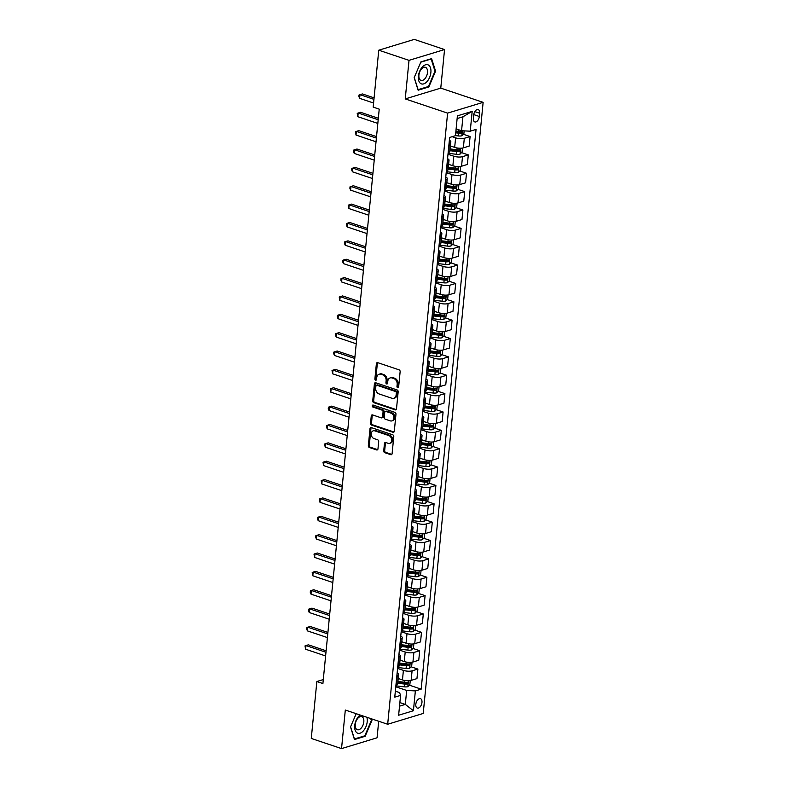 <?xml version="1.0" encoding="UTF-8"?>
<svg xmlns="http://www.w3.org/2000/svg" width="788" height="788" viewBox="0 0 788 788"><rect width="100%" height="100%" fill="white"/><g stroke="black" fill="none" stroke-linecap="round" stroke-linejoin="round"><path stroke-width="1.18" d="M397.704 387.726A1.064 0.818 -106.9 0 0 398.639 386.997L400.137 371.67A1.527 1.162 -106.9 0 0 399.092 369.838L377.708 362.657A1.527 1.162 -106.9 0 0 376.378 363.701L374.881 379.018A1.064 0.818 -106.9 0 0 376.536 379.58L376.733 377.6A4.876 3.713 -106.9 0 1 379.117 374.211A4.876 3.713 -106.9 0 1 380.988 374.261L382.771 374.852A4.876 3.713 -106.9 0 1 386.12 380.742L385.923 382.732A1.064 0.818 -106.9 0 0 387.588 383.283L387.785 381.303A4.876 3.713 -106.9 0 1 390.168 377.915A4.876 3.713 -106.9 0 1 392.04 377.964L393.823 378.565A4.876 3.713 -106.9 0 1 397.172 384.455L396.975 386.435A1.064 0.818 -106.9 0 0 397.704 387.726M421.964 702.443A4.964 2.827 108.6 0 0 420.477 698.67A4.964 2.827 108.6 0 0 415.818 704.305A4.964 2.827 108.6 0 0 417.315 708.077A4.964 2.827 108.6 0 0 421.964 702.443M383.726 450.834A1.527 1.162 -106.9 0 0 384.771 452.676L390.769 454.696A1.527 1.162 -106.9 0 0 392.099 453.652L393.773 436.631A1.527 1.162 -106.9 0 0 392.729 434.799L371.335 427.618A1.527 1.162 -106.9 0 0 370.005 428.662L368.341 445.673A1.527 1.162 -106.9 0 0 369.385 447.515L376.634 449.948A1.527 1.162 -106.9 0 0 377.964 448.904L378.683 441.625A1.527 1.162 -106.9 0 0 377.629 439.783L374.034 438.581A4.078 3.103 -106.9 0 1 371.246 434.631A4.078 3.103 -106.9 0 1 373.236 430.819A4.078 3.103 -106.9 0 1 374.793 430.859L388.878 435.587A4.078 3.103 -106.9 0 1 391.666 439.527A4.078 3.103 -106.9 0 1 389.676 443.339A4.078 3.103 -106.9 0 1 388.12 443.299L385.775 442.511A1.527 1.162 -106.9 0 0 384.445 443.555L383.726 450.834L384.692 450.549A1.527 1.162 -106.9 0 0 385.736 452.391L391.734 454.4A1.527 1.162 -106.9 0 0 391.794 454.42M345.311 710.037L341.539 748.6L311.27 738.445L316.855 681.521L322.903 683.551L379.225 109.148L373.177 107.119L378.762 50.196L409.021 60.351L405.239 98.914L447.604 113.127L387.676 724.261L345.311 710.037M395.172 409.849A1.527 1.162 -106.9 0 0 396.502 408.805L398.167 391.794A1.527 1.162 -106.9 0 0 397.122 389.952L375.738 382.771A1.527 1.162 -106.9 0 0 374.408 383.815L372.734 400.826A1.527 1.162 -106.9 0 0 373.788 402.668L395.172 409.849L396.128 409.553A1.527 1.162 -106.9 0 0 396.197 409.573M395.97 414.212L394.305 431.223A1.527 1.162 -106.9 0 1 392.976 432.267L371.591 425.096A1.527 1.162 -106.9 0 1 370.537 423.255L371.256 415.975A1.527 1.162 -106.9 0 1 372.586 414.931L381.254 417.837A1.527 1.162 -106.9 0 0 382.584 416.793L383.057 411.966A1.527 1.162 -106.9 0 0 382.013 410.124L372.98 407.091A1.064 0.818 -106.9 0 1 373.177 405.071L394.926 412.37A1.527 1.162 -106.9 0 1 395.97 414.212M473.686 115.038L473.371 118.269A4.807 2.738 108.6 0 0 474.819 121.933A4.807 2.738 108.6 0 0 479.331 116.466L479.646 113.236A4.807 2.738 108.6 0 0 478.198 109.581A4.807 2.738 108.6 0 0 473.686 115.038M447.604 113.127L483.133 102.342L423.215 713.465L387.676 724.261M472.189 111.364L470.239 131.192L461.561 130.739L462.93 116.782L472.189 111.364L457.395 115.856L455.454 135.694L449.643 137.457L394.758 697.163L400.57 695.4L399.575 692.603L395.349 691.184M409.327 685.166L421.176 689.145L476.05 129.429L470.239 131.192M421.176 689.145L415.365 690.909L413.414 710.737L398.63 715.228L400.57 695.4M405.239 98.914L440.768 88.118L444.55 49.555L409.021 60.351M444.55 49.555L414.291 39.4L378.762 50.196M341.539 748.6L377.068 737.804L378.693 721.237M440.768 88.118L483.133 102.342M323.297 679.561L316.855 681.521M462.93 116.782L457.139 118.545M461.561 130.739L456.114 128.907M399.871 702.581L405.308 704.403L406.677 690.446L395.783 686.791M411.129 666.806L417.886 669.071L416.951 678.616L411.149 680.389A6.205 1.911 -174.4 0 1 402.461 679.926L398.216 678.498M417.886 669.071L412.085 670.834A6.205 1.911 -174.4 0 1 403.397 670.381L397.585 668.421M412.932 648.435L419.689 650.711L418.753 660.255L412.942 662.019A6.205 1.911 -174.4 0 1 404.264 661.565L400.018 660.137M419.689 650.711L413.877 652.474A6.205 1.911 -174.4 0 1 405.199 652.011L399.378 650.061M414.734 630.075L421.491 632.34L420.556 641.895L414.744 643.658A6.205 1.911 -174.4 0 1 406.066 643.205L401.821 641.777M421.491 632.34L415.68 634.113A6.205 1.911 -174.4 0 1 407.002 633.65L401.181 631.7M416.527 611.715L423.294 613.98L422.358 623.535L416.547 625.298A6.205 1.911 -174.4 0 1 407.859 624.835L403.614 623.416M423.294 613.98L417.482 615.743A6.205 1.911 -174.4 0 1 408.795 615.29L402.983 613.34M418.329 593.354L425.096 595.62L424.161 605.164L418.349 606.937A6.205 1.911 -174.4 0 1 409.661 606.474L405.416 605.046M425.096 595.62L419.285 597.383A6.205 1.911 -174.4 0 1 410.597 596.93L404.786 594.97M420.132 574.984L426.889 577.259L425.953 586.804L420.142 588.567A6.205 1.911 -174.4 0 1 411.464 588.114L407.219 586.686M426.889 577.259L421.087 579.022A6.205 1.911 -174.4 0 1 412.4 578.559L406.578 576.609M421.935 556.624L428.692 558.889L427.756 568.443L421.944 570.207A6.205 1.911 -174.4 0 1 413.267 569.744L409.021 568.325M428.692 558.889L422.88 560.662A6.205 1.911 -174.4 0 1 414.202 560.199L408.381 558.249M423.737 538.263L430.494 540.529L429.559 550.083L423.747 551.846A6.205 1.911 -174.4 0 1 415.069 551.383L410.814 549.955M430.494 540.529L424.683 542.292A6.205 1.911 -174.4 0 1 416.005 541.839L410.184 539.888M425.53 519.893L432.297 522.168L431.361 531.713L425.55 533.476A6.205 1.911 -174.4 0 1 416.862 533.023L412.616 531.595M432.297 522.168L426.485 523.931A6.205 1.911 -174.4 0 1 417.798 523.468L411.986 521.518M427.332 501.532L434.099 503.808L433.164 513.352L427.352 515.116A6.205 1.911 -174.4 0 1 418.664 514.663L414.419 513.234M434.099 503.808L428.288 505.571A6.205 1.911 -174.4 0 1 419.6 505.108L413.789 503.158M429.135 483.172L435.892 485.438L434.956 494.992L429.145 496.755A6.205 1.911 -174.4 0 1 420.467 496.292L416.222 494.874M435.892 485.438L430.09 487.201A6.205 1.911 -174.4 0 1 421.403 486.748L415.581 484.797M430.938 464.812L437.695 467.077L436.759 476.622L430.947 478.395A6.205 1.911 -174.4 0 1 422.269 477.932L418.024 476.504M437.695 467.077L431.883 468.84A6.205 1.911 -174.4 0 1 423.205 468.387L417.384 466.427M432.74 446.441L439.497 448.717L438.561 458.261L432.75 460.025A6.205 1.911 -174.4 0 1 424.062 459.571L419.817 458.143M439.497 448.717L433.686 450.48A6.205 1.911 -174.4 0 1 425.008 450.017L419.186 448.067M434.533 428.081L441.3 430.346L440.364 439.901L434.552 441.664A6.205 1.911 -174.4 0 1 425.865 441.201L421.619 439.783M441.3 430.346L435.488 432.119A6.205 1.911 -174.4 0 1 426.8 431.657L420.989 429.706M436.335 409.721L443.102 411.986L442.166 421.541L436.355 423.304A6.205 1.911 -174.4 0 1 427.667 422.841L423.422 421.422M443.102 411.986L437.291 413.749A6.205 1.911 -174.4 0 1 428.603 413.296L422.792 411.346M438.138 391.35L444.895 393.626L443.959 403.17L438.148 404.934A6.205 1.911 -174.4 0 1 429.47 404.48L425.224 403.052M444.895 393.626L439.083 395.389A6.205 1.911 -174.4 0 1 430.406 394.926L424.584 392.976M439.94 372.99L446.697 375.265L445.762 384.81L439.95 386.573A6.205 1.911 -174.4 0 1 431.272 386.12L427.027 384.692M446.697 375.265L440.886 377.028A6.205 1.911 -174.4 0 1 432.208 376.565L426.387 374.615M441.743 354.63L448.5 356.895L447.564 366.45L441.753 368.213A6.205 1.911 -174.4 0 1 433.065 367.75L428.82 366.331M448.5 356.895L442.689 358.658A6.205 1.911 -174.4 0 1 434.011 358.205L428.189 356.255M443.536 336.269L450.303 338.535L449.367 348.079L443.555 349.852A6.205 1.911 -174.4 0 1 434.868 349.389L430.622 347.961M450.303 338.535L444.491 340.298A6.205 1.911 -174.4 0 1 435.803 339.845L429.992 337.885M445.338 317.899L452.105 320.174L451.16 329.719L445.358 331.482A6.205 1.911 -174.4 0 1 436.67 331.029L432.425 329.601M452.105 320.174L446.294 321.937A6.205 1.911 -174.4 0 1 437.606 321.474L431.794 319.524M447.141 299.538L453.898 301.804L452.962 311.358L447.151 313.122A6.205 1.911 -174.4 0 1 438.473 312.669L434.227 311.24M453.898 301.804L448.086 303.577A6.205 1.911 -174.4 0 1 439.409 303.114L433.587 301.164M448.943 281.178L455.7 283.444L454.765 292.998L448.953 294.761A6.205 1.911 -174.4 0 1 440.275 294.298L436.03 292.88M455.7 283.444L449.889 285.207A6.205 1.911 -174.4 0 1 441.211 284.754L435.39 282.803M450.736 262.808L457.503 265.083L456.567 274.628L450.756 276.391A6.205 1.911 -174.4 0 1 442.068 275.938L437.823 274.51M457.503 265.083L451.691 266.846A6.205 1.911 -174.4 0 1 443.004 266.393L437.192 264.433M452.539 244.447L459.305 246.723L458.37 256.267L452.558 258.031A6.205 1.911 -174.4 0 1 443.871 257.577L439.625 256.149M459.305 246.723L453.494 248.486A6.205 1.911 -174.4 0 1 444.806 248.023L438.995 246.073M454.341 226.087L461.108 228.353L460.162 237.907L454.361 239.67A6.205 1.911 -174.4 0 1 445.673 239.207L441.428 237.789M461.108 228.353L455.297 230.116A6.205 1.911 -174.4 0 1 446.609 229.663L440.797 227.712M456.144 207.727L462.901 209.992L461.965 219.537L456.154 221.31A6.205 1.911 -174.4 0 1 447.476 220.847L443.23 219.419M462.901 209.992L457.089 211.755A6.205 1.911 -174.4 0 1 448.411 211.302L442.59 209.342M457.946 189.356L464.703 191.632L463.768 201.176L457.956 202.94A6.205 1.911 -174.4 0 1 449.278 202.486L445.033 201.058M464.703 191.632L458.892 193.395A6.205 1.911 -174.4 0 1 450.214 192.932L444.393 190.982M459.739 170.996L466.506 173.262L465.57 182.816L459.759 184.579A6.205 1.911 -174.4 0 1 451.071 184.126L446.826 182.698M466.506 173.262L460.694 175.034A6.205 1.911 -174.4 0 1 452.007 174.572L446.195 172.621M461.541 152.636L468.308 154.901L467.373 164.456L461.561 166.219A6.205 1.911 -174.4 0 1 452.873 165.756L448.628 164.337M468.308 154.901L462.497 156.664A6.205 1.911 -174.4 0 1 453.809 156.211L447.998 154.261M463.344 134.275L470.101 136.541L469.165 146.085L463.364 147.858A6.205 1.911 -174.4 0 1 454.676 147.395L450.431 145.967M470.101 136.541L464.299 138.304A6.205 1.911 -174.4 0 1 455.612 137.851L452.164 136.688M399.516 706.166L405.308 704.403L413.414 710.737M455.838 131.754L457.897 132.443M450.815 149.031L456.094 150.803M449.012 167.391L454.292 169.164M447.21 185.761L452.489 187.534M445.417 204.122L450.687 205.895M443.614 222.482L448.894 224.255M441.812 240.852L447.091 242.615M440.009 259.213L445.289 260.986M438.207 277.573L443.486 279.346M436.414 295.933L441.684 297.706M434.612 314.304L439.891 316.077M432.809 332.664L438.089 334.437M431.006 351.024L436.286 352.797M429.204 369.395L434.483 371.158M427.411 387.755L432.681 389.528M425.609 406.115L430.888 407.889M423.806 424.476L429.086 426.249M422.004 442.846L427.283 444.619M420.201 461.207L425.481 462.98M418.408 479.567L423.678 481.34M416.606 497.937L421.885 499.7M414.803 516.298L420.083 518.071M413.001 534.658L418.28 536.431M411.198 553.018L416.478 554.791M409.405 571.389L414.675 573.152M407.603 589.749L412.882 591.522M405.8 608.109L411.08 609.882M403.998 626.47L409.277 628.243M402.195 644.84L407.475 646.613M400.402 663.2L405.682 664.974M398.6 681.561L403.88 683.334M449.357 140.333A6.205 1.911 -174.4 0 1 450.844 141.781A6.205 1.911 -174.4 0 1 449.505 142.795L449.111 142.914M450.844 141.781L449.909 151.326A6.205 1.911 -174.4 0 1 448.569 152.35L448.175 152.468M447.564 158.703A6.205 1.911 -174.4 0 1 449.042 160.141A6.205 1.911 -174.4 0 1 447.702 161.156L447.308 161.284M449.042 160.141L448.106 169.686A6.205 1.911 -174.4 0 1 446.766 170.71L446.372 170.829M445.762 177.064A6.205 1.911 -174.4 0 1 447.239 178.502A6.205 1.911 -174.4 0 1 445.9 179.526L445.506 179.644M447.239 178.502L446.304 188.056A6.205 1.911 -174.4 0 1 444.964 189.071L444.57 189.189M443.959 195.424A6.205 1.911 -174.4 0 1 445.437 196.862A6.205 1.911 -174.4 0 1 444.107 197.887L443.703 198.005M445.437 196.862L444.501 206.417A6.205 1.911 -174.4 0 1 443.171 207.431L442.767 207.559M442.157 213.794A6.205 1.911 -174.4 0 1 443.644 215.232A6.205 1.911 -174.4 0 1 442.304 216.247L441.901 216.375M443.644 215.232L442.698 224.777A6.205 1.911 -174.4 0 1 441.369 225.801L440.965 225.92M440.354 232.155A6.205 1.911 -174.4 0 1 441.841 233.593A6.205 1.911 -174.4 0 1 440.502 234.617L440.108 234.735M441.841 233.593L440.906 243.137A6.205 1.911 -174.4 0 1 439.566 244.162L439.172 244.28M438.561 250.515A6.205 1.911 -174.4 0 1 440.039 251.953A6.205 1.911 -174.4 0 1 438.699 252.978L438.305 253.096M440.039 251.953L439.103 261.508A6.205 1.911 -174.4 0 1 437.764 262.522L437.37 262.65M436.759 268.875A6.205 1.911 -174.4 0 1 438.236 270.323A6.205 1.911 -174.4 0 1 436.897 271.338L436.503 271.456M438.236 270.323L437.301 279.868A6.205 1.911 -174.4 0 1 435.961 280.892L435.567 281.011M434.956 287.246A6.205 1.911 -174.4 0 1 436.434 288.684A6.205 1.911 -174.4 0 1 435.104 289.698L434.7 289.826M436.434 288.684L435.498 298.228A6.205 1.911 -174.4 0 1 434.168 299.253L433.764 299.371M433.154 305.606A6.205 1.911 -174.4 0 1 434.641 307.044A6.205 1.911 -174.4 0 1 433.301 308.069L432.898 308.187M434.641 307.044L433.695 316.599A6.205 1.911 -174.4 0 1 432.366 317.613L431.962 317.731M431.351 323.966A6.205 1.911 -174.4 0 1 432.839 325.405A6.205 1.911 -174.4 0 1 431.499 326.429L431.105 326.547M432.839 325.405L431.903 334.959A6.205 1.911 -174.4 0 1 430.563 335.974L430.169 336.102M429.559 342.337A6.205 1.911 -174.4 0 1 431.036 343.775A6.205 1.911 -174.4 0 1 429.696 344.789L429.302 344.908M431.036 343.775L430.1 353.32A6.205 1.911 -174.4 0 1 428.761 354.344L428.367 354.462M427.756 360.697A6.205 1.911 -174.4 0 1 429.233 362.135A6.205 1.911 -174.4 0 1 427.904 363.15L427.5 363.278M429.233 362.135L428.298 371.68A6.205 1.911 -174.4 0 1 426.958 372.704L426.564 372.822M425.953 379.058A6.205 1.911 -174.4 0 1 427.431 380.496A6.205 1.911 -174.4 0 1 426.101 381.52L425.697 381.638M427.431 380.496L426.495 390.05A6.205 1.911 -174.4 0 1 425.165 391.065L424.762 391.183M424.151 397.418A6.205 1.911 -174.4 0 1 425.638 398.866A6.205 1.911 -174.4 0 1 424.299 399.88L423.905 399.999M425.638 398.866L424.702 408.411A6.205 1.911 -174.4 0 1 423.363 409.425L422.959 409.553M422.348 415.788A6.205 1.911 -174.4 0 1 423.836 417.226A6.205 1.911 -174.4 0 1 422.496 418.241L422.102 418.369M423.836 417.226L422.9 426.771A6.205 1.911 -174.4 0 1 421.56 427.795L421.166 427.914M420.556 434.149A6.205 1.911 -174.4 0 1 422.033 435.587A6.205 1.911 -174.4 0 1 420.694 436.611L420.299 436.729M422.033 435.587L421.097 445.141A6.205 1.911 -174.4 0 1 419.758 446.156L419.364 446.274M418.753 452.509A6.205 1.911 -174.4 0 1 420.231 453.947A6.205 1.911 -174.4 0 1 418.901 454.971L418.497 455.09M420.231 453.947L419.295 463.502A6.205 1.911 -174.4 0 1 417.955 464.516L417.561 464.644M416.951 470.869A6.205 1.911 -174.4 0 1 418.428 472.317A6.205 1.911 -174.4 0 1 417.098 473.332L416.694 473.45M418.428 472.317L417.492 481.862A6.205 1.911 -174.4 0 1 416.163 482.886L415.759 483.005M415.148 489.24A6.205 1.911 -174.4 0 1 416.635 490.678A6.205 1.911 -174.4 0 1 415.296 491.692L414.902 491.82M416.635 490.678L415.7 500.222A6.205 1.911 -174.4 0 1 414.36 501.247L413.956 501.365M413.345 507.6A6.205 1.911 -174.4 0 1 414.833 509.038A6.205 1.911 -174.4 0 1 413.493 510.063L413.099 510.181M414.833 509.038L413.897 518.593A6.205 1.911 -174.4 0 1 412.557 519.607L412.163 519.725M411.553 525.96A6.205 1.911 -174.4 0 1 413.03 527.408A6.205 1.911 -174.4 0 1 411.691 528.423L411.297 528.541M413.03 527.408L412.094 536.953A6.205 1.911 -174.4 0 1 410.755 537.968L410.361 538.096M409.75 544.331A6.205 1.911 -174.4 0 1 411.228 545.769A6.205 1.911 -174.4 0 1 409.898 546.783L409.494 546.911M411.228 545.769L410.292 555.313A6.205 1.911 -174.4 0 1 408.962 556.338L408.558 556.456M407.948 562.691A6.205 1.911 -174.4 0 1 409.425 564.129A6.205 1.911 -174.4 0 1 408.095 565.154L407.691 565.272M409.425 564.129L408.489 573.684A6.205 1.911 -174.4 0 1 407.16 574.698L406.756 574.816M406.145 581.051A6.205 1.911 -174.4 0 1 407.632 582.49A6.205 1.911 -174.4 0 1 406.293 583.514L405.899 583.632M407.632 582.49L406.697 592.044A6.205 1.911 -174.4 0 1 405.357 593.059L404.963 593.187M404.342 599.412A6.205 1.911 -174.4 0 1 405.83 600.86A6.205 1.911 -174.4 0 1 404.49 601.874L404.096 601.993M405.83 600.86L404.894 610.404A6.205 1.911 -174.4 0 1 403.554 611.429L403.161 611.547M402.55 617.782A6.205 1.911 -174.4 0 1 404.027 619.22A6.205 1.911 -174.4 0 1 402.688 620.235L402.294 620.363M404.027 619.22L403.092 628.765A6.205 1.911 -174.4 0 1 401.752 629.789L401.358 629.908M400.747 636.143A6.205 1.911 -174.4 0 1 402.225 637.581A6.205 1.911 -174.4 0 1 400.895 638.605L400.491 638.723M402.225 637.581L401.289 647.135A6.205 1.911 -174.4 0 1 399.959 648.15L399.555 648.268M398.945 654.503A6.205 1.911 -174.4 0 1 400.422 655.941A6.205 1.911 -174.4 0 1 399.092 656.965L398.689 657.084M400.422 655.941L399.486 665.496A6.205 1.911 -174.4 0 1 398.157 666.51L397.753 666.638M397.142 672.873A6.205 1.911 -174.4 0 1 398.63 674.311A6.205 1.911 -174.4 0 1 397.29 675.326L396.896 675.454M398.63 674.311L397.694 683.856A6.205 1.911 -174.4 0 1 396.354 684.88L395.96 684.999M406.677 690.446L415.365 690.909M414.173 77.667L418.132 90.216L428.839 86.966L435.577 71.166L431.617 58.617L420.92 61.868L414.173 77.667M370.724 718.567L371.335 720.508L364.805 735.815L354.433 738.967L350.601 726.802L356.196 713.692L350.512 726.989L354.472 739.538L365.169 736.288L371.916 720.488L371.375 718.784M434.927 70.95L435.577 71.166M427.923 86.66L428.839 86.966M364.263 735.982L365.169 736.288M371.266 720.271L371.916 720.488M398.531 387.371A1.064 0.818 -106.9 0 1 397.94 386.15L398.127 384.16A4.876 3.713 -106.9 0 0 394.778 378.27L393.823 378.565M390.168 377.915L391.134 377.629A4.876 3.713 -106.9 0 1 392.995 377.679L394.778 378.27M379.117 374.211L380.082 373.916A4.876 3.713 -106.9 0 1 381.953 373.965L383.736 374.566A4.876 3.713 -106.9 0 1 387.085 380.456L386.888 382.436A1.064 0.818 -106.9 0 0 387.479 383.667M377.649 362.638A1.527 1.162 -106.9 0 0 377.344 363.406L375.837 378.733A1.064 0.818 -106.9 0 0 376.437 379.954M375.679 382.751A1.527 1.162 -106.9 0 0 375.364 383.52L373.699 400.54A1.527 1.162 -106.9 0 0 374.743 402.382L396.128 409.553M396.354 392.818A1.064 0.818 -106.9 0 0 395.615 391.528L376.841 385.233A1.064 0.818 -106.9 0 0 375.915 385.962L375.709 388.051A4.876 3.713 -106.9 0 0 379.058 393.941L391.892 398.245A4.876 3.713 -106.9 0 0 393.764 398.295A4.876 3.713 -106.9 0 0 396.147 394.906L396.354 392.818L397.31 392.522A1.064 0.818 -106.9 0 0 396.581 391.242L395.615 391.528M376.437 385.214L377.393 384.928A1.064 0.818 -106.9 0 1 377.807 384.938L396.581 391.242M393.764 398.295L394.719 398.009A4.876 3.713 -106.9 0 0 397.103 394.621L396.147 394.906M397.31 392.522L397.103 394.621M372.527 414.912A1.527 1.162 -106.9 0 0 372.212 415.68L371.503 422.959A1.527 1.162 -106.9 0 0 372.547 424.801L393.931 431.982A1.527 1.162 -106.9 0 0 393.99 432.001M381.845 417.857L382.801 417.561A1.527 1.162 -106.9 0 0 383.549 416.507L384.022 411.671A1.527 1.162 -106.9 0 0 382.978 409.829L373.945 406.805L372.98 407.091M373.325 405.121A1.064 0.818 -106.9 0 0 373.945 406.805M390.257 420.861A4.078 3.103 -106.9 0 0 391.823 420.9A4.078 3.103 -106.9 0 0 393.813 417.088A4.078 3.103 -106.9 0 0 391.015 413.148L386.051 411.484A1.527 1.162 -106.9 0 0 384.721 412.528L384.249 417.354A1.527 1.162 -106.9 0 0 385.293 419.196L390.257 420.861M391.823 420.9L392.779 420.605A4.078 3.103 -106.9 0 0 394.768 416.793A4.078 3.103 -106.9 0 0 391.971 412.853L391.015 413.148M385.47 411.464L386.425 411.169A1.527 1.162 -106.9 0 1 387.016 411.188L391.971 412.853M385.706 442.492A1.527 1.162 -106.9 0 0 385.401 443.27L384.692 450.549M389.676 443.339L390.641 443.053A4.078 3.103 -106.9 0 0 392.631 439.241A4.078 3.103 -106.9 0 0 389.833 435.291L388.878 435.587M373.236 430.819L374.192 430.524A4.078 3.103 -106.9 0 1 375.758 430.573L389.833 435.291M371.276 427.598A1.527 1.162 -106.9 0 0 370.971 428.367L369.306 445.387A1.527 1.162 -106.9 0 0 370.35 447.22L377.6 449.652A1.527 1.162 -106.9 0 0 377.659 449.672M464.162 130.877L463.876 133.743L461.817 135.792A4.117 1.271 -174.4 0 1 458.281 135.94L455.464 135.605M374.083 97.86L362.381 93.939L359.988 94.668L359.624 98.342L373.581 103.021M455.73 132.817L458.557 133.142A4.117 1.271 5.6 0 0 461.216 133.172L461.394 131.409A4.117 1.271 -174.4 0 1 458.734 131.379L455.907 131.054M460.438 131.468L459.473 132.581A2.098 0.65 -174.4 0 1 458.744 132.542L455.799 132.197M373.936 99.347L359.988 94.668L359.023 95.023L358.875 96.491L359.624 98.342M451.317 146.273L450.411 146.164M462.477 148.055L462.073 152.104L460.015 154.153A4.117 1.271 -174.4 0 1 456.488 154.3L448.963 153.424A11.869 3.664 -174.4 0 1 448.086 153.305M378.339 118.259L360.589 112.3L358.185 113.029L357.821 116.703L377.826 123.42M449.968 150.715L456.754 151.513A4.117 1.271 5.6 0 0 459.414 151.532L459.591 149.769A4.117 1.271 -174.4 0 1 456.932 149.75L450.135 148.952M458.646 149.828L457.67 150.951A2.098 0.65 -174.4 0 1 456.941 150.902L450.027 150.094M378.191 119.746L358.185 113.029L357.22 113.383L357.821 116.703M449.515 164.633L448.608 164.525M460.675 166.416L460.281 170.464L458.212 172.523A4.117 1.271 -174.4 0 1 454.686 172.661L447.16 171.784A11.869 3.664 -174.4 0 1 446.284 171.676M376.536 136.619L358.786 130.66L356.383 131.389L356.018 135.063L376.024 141.781M448.165 169.075L454.962 169.873A4.117 1.271 5.6 0 0 457.621 169.893L457.789 168.13A4.117 1.271 -174.4 0 1 455.129 168.11L448.333 167.312M456.843 168.199L455.878 169.312A2.098 0.65 -174.4 0 1 455.139 169.262L448.224 168.455M376.388 138.107L356.383 131.389L355.418 131.744L356.018 135.063M447.712 182.993L446.806 182.885M458.872 184.786L458.478 188.825L456.41 190.883A4.117 1.271 -174.4 0 1 452.883 191.031L445.368 190.144A11.869 3.664 -174.4 0 1 444.491 190.036M374.733 154.98L356.984 149.031L354.58 149.759L354.226 153.424L374.231 160.141M446.363 187.446L453.159 188.233A4.117 1.271 5.6 0 0 455.819 188.263L455.986 186.5A4.117 1.271 -174.4 0 1 453.327 186.47L446.54 185.682M455.04 186.559L454.075 187.672A2.098 0.65 -174.4 0 1 453.336 187.633L446.422 186.825M374.586 156.467L354.58 149.759L353.625 150.114L353.477 151.582L354.226 153.424M445.919 201.354L445.013 201.255M457.07 203.146L456.676 207.195L454.607 209.244A4.117 1.271 -174.4 0 1 451.081 209.391L443.565 208.515A11.869 3.664 -174.4 0 1 442.689 208.396M372.931 173.35L355.181 167.391L352.778 168.12L352.423 171.794L372.429 178.502M444.56 205.806L451.357 206.604A4.117 1.271 5.6 0 0 454.016 206.623L454.184 204.86A4.117 1.271 -174.4 0 1 451.534 204.841L444.737 204.043M453.238 204.919L452.273 206.042A2.098 0.65 -174.4 0 1 451.534 205.993L444.629 205.185M372.783 174.838L352.778 168.12L351.822 168.474L351.675 169.942L352.423 171.794M426.948 81.657A10.086 5.733 108.6 0 0 430.514 67.916A10.086 5.733 108.6 0 0 422.329 67.019A10.086 5.733 108.6 0 0 418.763 80.75A10.086 5.733 108.6 0 0 426.948 81.657M424.781 78.869A6.905 3.93 108.6 0 0 427.51 72.102A6.905 3.93 108.6 0 0 425.402 67.305A6.905 3.93 108.6 0 0 421.619 68.842A6.905 3.93 108.6 0 0 418.891 75.609A6.905 3.93 108.6 0 0 421.009 80.406A6.905 3.93 108.6 0 0 424.781 78.869M414.261 77.49L420.802 62.173L431.164 59.021L435.006 71.186L428.475 86.493L418.103 89.645L414.261 77.49M360.136 715.011A10.086 5.733 108.6 0 0 354.728 725.551A10.086 5.733 108.6 0 0 360.027 733.204A10.086 5.733 108.6 0 0 367.208 721.759A10.086 5.733 108.6 0 0 366.853 717.267M355.26 724.477A6.905 3.93 108.6 0 0 357.338 729.727A6.905 3.93 108.6 0 0 363.81 721.877A6.905 3.93 108.6 0 0 361.731 716.627A6.905 3.93 108.6 0 0 355.26 724.477M444.117 219.724L443.211 219.616M455.277 221.507L454.873 225.555L452.814 227.604A4.117 1.271 -174.4 0 1 449.278 227.752L441.763 226.875A11.869 3.664 -174.4 0 1 440.886 226.767M371.128 191.711L353.379 185.751L350.985 186.48L350.621 190.154L370.626 196.872M442.767 224.166L449.554 224.964A4.117 1.271 5.6 0 0 452.214 224.984L452.391 223.221A4.117 1.271 -174.4 0 1 449.731 223.201L442.935 222.403M451.435 223.29L450.47 224.403A2.098 0.65 -174.4 0 1 449.741 224.353L442.826 223.546M370.99 193.198L350.985 186.48L350.02 186.835L349.872 188.302L350.621 190.154M442.314 238.084L441.408 237.976M453.474 239.877L453.08 243.916L451.012 245.974A4.117 1.271 -174.4 0 1 447.486 246.112L439.96 245.235A11.869 3.664 -174.4 0 1 439.083 245.127M369.336 210.071L351.586 204.112L349.183 204.841L348.818 208.515L368.823 215.232M440.965 242.537L447.751 243.325A4.117 1.271 5.6 0 0 450.411 243.344L450.588 241.581A4.117 1.271 -174.4 0 1 447.929 241.561L441.132 240.773M449.643 241.65L448.677 242.763A2.098 0.65 -174.4 0 1 447.939 242.714L441.024 241.916M369.188 211.558L349.183 204.841L348.217 205.195L348.818 208.515M440.512 256.445L439.606 256.336M451.672 258.237L451.278 262.286L449.209 264.335A4.117 1.271 -174.4 0 1 445.683 264.482L438.158 263.606A11.869 3.664 -174.4 0 1 437.281 263.488M367.533 228.431L349.783 222.482L347.38 223.211L347.025 226.885L367.031 233.593M439.162 260.897L445.959 261.685A4.117 1.271 5.6 0 0 448.618 261.714L448.786 259.951A4.117 1.271 -174.4 0 1 446.126 259.922L439.33 259.134M447.84 260.01L446.875 261.124A2.098 0.65 -174.4 0 1 446.136 261.084L439.221 260.276M367.385 229.919L347.38 223.211L346.415 223.565L347.025 226.885M438.709 274.815L437.803 274.707M449.869 276.598L449.475 280.646L447.407 282.695A4.117 1.271 -174.4 0 1 443.88 282.843L436.365 281.966A11.869 3.664 -174.4 0 1 435.488 281.848M365.731 246.802L347.981 240.842L345.577 241.571L345.223 245.245L365.228 251.963M437.36 279.257L444.156 280.055A4.117 1.271 5.6 0 0 446.816 280.075L446.983 278.312A4.117 1.271 -174.4 0 1 444.324 278.292L437.537 277.494M446.038 278.371L445.072 279.494A2.098 0.65 -174.4 0 1 444.334 279.445L437.419 278.637M365.583 248.289L345.577 241.571L344.622 241.926L344.474 243.393L345.223 245.245M436.916 293.175L436.01 293.067M448.067 294.958L447.673 299.007L445.604 301.055A4.117 1.271 -174.4 0 1 442.078 301.203L434.562 300.326A11.869 3.664 -174.4 0 1 433.686 300.218M363.928 265.162L346.178 259.203L343.775 259.932L343.42 263.606L363.426 270.323M435.557 297.618L442.354 298.416A4.117 1.271 5.6 0 0 445.013 298.435L445.19 296.672A4.117 1.271 -174.4 0 1 442.531 296.652L435.734 295.855M444.235 296.741L443.27 297.854A2.098 0.65 -174.4 0 1 442.531 297.805L435.626 296.997M363.78 266.649L343.775 259.932L342.819 260.286L342.672 261.754L343.42 263.606M435.114 311.536L434.208 311.427M446.274 313.329L445.87 317.367L443.811 319.426A4.117 1.271 -174.4 0 1 440.285 319.573L432.76 318.687A11.869 3.664 -174.4 0 1 431.883 318.579M362.125 283.522L344.376 277.573L341.982 278.302L341.618 281.966L361.623 288.684M433.764 315.988L440.551 316.776A4.117 1.271 5.6 0 0 443.211 316.806L443.388 315.042A4.117 1.271 -174.4 0 1 440.728 315.013L433.932 314.225M442.432 315.101L441.467 316.215A2.098 0.65 -174.4 0 1 440.738 316.175L433.824 315.367M361.988 285.01L341.982 278.302L341.017 278.656L340.869 280.124L341.618 281.966M433.311 329.896L432.405 329.798M444.471 331.689L444.077 335.737L442.009 337.786A4.117 1.271 -174.4 0 1 438.483 337.934L430.957 337.057A11.869 3.664 -174.4 0 1 430.081 336.939M360.333 301.893L342.583 295.933L340.18 296.662L339.815 300.336L359.82 307.044M431.962 334.348L438.758 335.136A4.117 1.271 5.6 0 0 441.408 335.166L441.585 333.403A4.117 1.271 -174.4 0 1 438.926 333.383L432.129 332.585M440.64 333.462L439.674 334.575A2.098 0.65 -174.4 0 1 438.936 334.536L432.021 333.728M360.185 303.37L340.18 296.662L339.214 297.017L339.815 300.336M431.509 348.266L430.603 348.158M442.669 350.049L442.275 354.098L440.206 356.146A4.117 1.271 -174.4 0 1 436.68 356.294L429.155 355.418A11.869 3.664 -174.4 0 1 428.278 355.309M358.53 320.253L340.78 314.294L338.377 315.023L338.022 318.697L358.028 325.414M430.159 352.709L436.956 353.507A4.117 1.271 5.6 0 0 439.615 353.526L439.783 351.763A4.117 1.271 -174.4 0 1 437.123 351.744L430.337 350.946M438.837 351.832L437.872 352.945A2.098 0.65 -174.4 0 1 437.133 352.896L430.218 352.088M358.382 321.74L338.377 315.023L337.422 315.377L337.274 316.845L338.022 318.697M429.716 366.627L428.81 366.519M440.866 368.42L440.472 372.458L438.404 374.517A4.117 1.271 -174.4 0 1 434.877 374.655L427.362 373.778A11.869 3.664 -174.4 0 1 426.485 373.67M356.728 338.613L338.978 332.654L336.575 333.383L336.22 337.057L356.225 343.775M428.357 371.079L435.153 371.867A4.117 1.271 5.6 0 0 437.813 371.887L437.98 370.124A4.117 1.271 -174.4 0 1 435.321 370.104L428.534 369.316M437.035 370.193L436.069 371.306A2.098 0.65 -174.4 0 1 435.331 371.256L428.416 370.449M356.58 340.101L336.575 333.383L335.619 333.738L335.471 335.215L336.22 337.057M427.914 384.987L427.007 384.879M439.064 386.78L438.67 390.828L436.601 392.877A4.117 1.271 -174.4 0 1 433.075 393.025L425.559 392.148A11.869 3.664 -174.4 0 1 424.683 392.03M354.925 356.974L337.175 351.024L334.782 351.753L334.417 355.427L354.423 362.135M426.554 389.439L433.351 390.227A4.117 1.271 5.6 0 0 436.01 390.257L436.188 388.494A4.117 1.271 -174.4 0 1 433.528 388.464L426.732 387.676M435.232 388.553L434.267 389.666A2.098 0.65 -174.4 0 1 433.528 389.627L426.623 388.819M354.787 358.461L334.782 351.753L333.816 352.108L333.669 353.576L334.417 355.427M426.111 403.348L425.205 403.249M437.271 405.14L436.867 409.189L434.809 411.238A4.117 1.271 -174.4 0 1 431.282 411.385L423.757 410.509A11.869 3.664 -174.4 0 1 422.88 410.39M353.132 375.344L335.373 369.385L332.979 370.114L332.615 373.788L352.62 380.496M424.762 407.8L431.548 408.598A4.117 1.271 5.6 0 0 434.208 408.617L434.385 406.854A4.117 1.271 -174.4 0 1 431.726 406.835L424.929 406.037M433.43 406.913L432.464 408.036A2.098 0.65 -174.4 0 1 431.735 407.987L424.821 407.179M352.985 376.831L332.979 370.114L332.014 370.468L332.615 373.788M424.308 421.718L423.402 421.61M435.469 423.501L435.075 427.549L433.006 429.598A4.117 1.271 -174.4 0 1 429.48 429.746L421.954 428.869A11.869 3.664 -174.4 0 1 421.078 428.761M351.33 393.704L333.58 387.745L331.177 388.474L330.812 392.148L350.818 398.866M422.959 426.16L429.755 426.958A4.117 1.271 5.6 0 0 432.405 426.978L432.582 425.215A4.117 1.271 -174.4 0 1 429.923 425.195L423.126 424.397M431.637 425.284L430.672 426.397A2.098 0.65 -174.4 0 1 429.933 426.347L423.018 425.54M351.182 395.192L331.177 388.474L330.211 388.829L330.812 392.148M422.506 440.078L421.6 439.97M433.666 441.871L433.272 445.909L431.203 447.968A4.117 1.271 -174.4 0 1 427.677 448.116L420.152 447.229A11.869 3.664 -174.4 0 1 419.275 447.121M349.527 412.065L331.778 406.106L329.374 406.835L329.02 410.509L349.025 417.226M421.156 444.531L427.953 445.319A4.117 1.271 5.6 0 0 430.612 445.338L430.78 443.585A4.117 1.271 -174.4 0 1 428.12 443.555L421.334 442.767M429.834 443.644L428.869 444.757A2.098 0.65 -174.4 0 1 428.13 444.718L421.216 443.91M349.38 413.552L329.374 406.835L328.419 407.199L328.271 408.667L329.02 410.509M420.713 458.439L419.807 458.34M431.863 460.231L431.469 464.28L429.401 466.329A4.117 1.271 -174.4 0 1 425.875 466.476L418.359 465.6A11.869 3.664 -174.4 0 1 417.482 465.481M347.725 430.435L329.975 424.476L327.572 425.205L327.217 428.879L347.222 435.587M419.354 462.891L426.15 463.679A4.117 1.271 5.6 0 0 428.81 463.708L428.977 461.945A4.117 1.271 -174.4 0 1 426.318 461.916L419.531 461.128M428.032 462.004L427.066 463.117A2.098 0.65 -174.4 0 1 426.328 463.078L419.413 462.27M347.577 431.913L327.572 425.205L326.616 425.559L326.468 427.027L327.217 428.879M418.911 476.809L418.004 476.701M430.061 478.592L429.667 482.64L427.598 484.689A4.117 1.271 -174.4 0 1 424.072 484.837L416.556 483.96A11.869 3.664 -174.4 0 1 415.68 483.852M345.922 448.796L328.172 442.836L325.779 443.565L325.414 447.239L345.42 453.957M417.551 481.251L424.348 482.049A4.117 1.271 5.6 0 0 427.007 482.069L427.185 480.306A4.117 1.271 -174.4 0 1 424.525 480.286L417.729 479.488M426.229 480.375L425.264 481.488A2.098 0.65 -174.4 0 1 424.535 481.438L417.62 480.631M345.784 450.283L325.779 443.565L324.814 443.92L324.666 445.387L325.414 447.239M417.108 495.169L416.202 495.061M428.268 496.962L427.864 501.001L425.806 503.059A4.117 1.271 -174.4 0 1 422.279 503.197L414.754 502.32A11.869 3.664 -174.4 0 1 413.877 502.212M344.129 467.156L326.38 461.197L323.976 461.926L323.612 465.6L343.617 472.317M415.759 499.612L422.545 500.41A4.117 1.271 5.6 0 0 425.205 500.429L425.382 498.666A4.117 1.271 -174.4 0 1 422.723 498.646L415.926 497.858M424.436 498.735L423.461 499.848A2.098 0.65 -174.4 0 1 422.732 499.799L415.818 498.991M343.982 468.643L323.976 461.926L323.011 462.28L323.612 465.6M415.306 513.53L414.399 513.421M426.466 515.322L426.072 519.371L424.003 521.42A4.117 1.271 -174.4 0 1 420.477 521.567L412.951 520.691A11.869 3.664 -174.4 0 1 412.075 520.572M342.327 485.516L324.577 479.567L322.174 480.296L321.809 483.96L341.815 490.678M413.956 517.982L420.753 518.77A4.117 1.271 5.6 0 0 423.402 518.8L423.58 517.036A4.117 1.271 -174.4 0 1 420.92 517.007L414.124 516.219M422.634 517.095L421.669 518.209A2.098 0.65 -174.4 0 1 420.93 518.169L414.015 517.361M342.179 487.004L322.174 480.296L321.209 480.65L321.809 483.96M413.503 531.89L412.597 531.792M424.663 533.683L424.269 537.731L422.201 539.78A4.117 1.271 -174.4 0 1 418.674 539.928L411.159 539.051A11.869 3.664 -174.4 0 1 410.272 538.933M340.524 503.887L322.775 497.927L320.371 498.656L320.017 502.33L340.022 509.038M412.154 536.342L418.95 537.14A4.117 1.271 5.6 0 0 421.61 537.16L421.777 535.397A4.117 1.271 -174.4 0 1 419.118 535.377L412.331 534.579M420.831 535.456L419.866 536.579A2.098 0.65 -174.4 0 1 419.127 536.529L412.213 535.722M340.377 505.374L320.371 498.656L319.416 499.011L319.268 500.478L320.017 502.33M411.71 550.26L410.804 550.152M422.861 552.043L422.466 556.092L420.398 558.14A4.117 1.271 -174.4 0 1 416.872 558.288L409.356 557.411A11.869 3.664 -174.4 0 1 408.479 557.303M338.722 522.247L320.972 516.288L318.569 517.017L318.214 520.691L338.219 527.408M410.351 554.703L417.147 555.501A4.117 1.271 5.6 0 0 419.807 555.52L419.974 553.757A4.117 1.271 -174.4 0 1 417.325 553.737L410.528 552.94M419.029 553.826L418.064 554.939A2.098 0.65 -174.4 0 1 417.325 554.89L410.41 554.082M338.574 523.734L318.569 517.017L317.613 517.371L317.466 518.839L318.214 520.691M409.908 568.621L409.002 568.512M421.058 570.413L420.664 574.452L418.605 576.511A4.117 1.271 -174.4 0 1 415.069 576.658L407.554 575.772A11.869 3.664 -174.4 0 1 406.677 575.664M336.919 540.607L319.17 534.648L316.776 535.377L316.412 539.051L336.417 545.769M408.548 573.073L415.345 573.861A4.117 1.271 5.6 0 0 418.004 573.881L418.182 572.118A4.117 1.271 -174.4 0 1 415.522 572.098L408.726 571.31M417.226 572.187L416.261 573.3A2.098 0.65 -174.4 0 1 415.532 573.26L408.617 572.452M336.781 542.095L316.776 535.377L315.811 535.732L315.663 537.209L316.412 539.051M408.105 586.981L407.199 586.883M419.265 588.774L418.861 592.822L416.803 594.871A4.117 1.271 -174.4 0 1 413.276 595.019L405.751 594.142A11.869 3.664 -174.4 0 1 404.874 594.024M335.127 558.978L317.377 553.018L314.973 553.747L314.609 557.421L334.614 564.129M406.756 591.433L413.542 592.221A4.117 1.271 5.6 0 0 416.202 592.251L416.379 590.488A4.117 1.271 -174.4 0 1 413.72 590.458L406.923 589.67M415.434 590.547L414.458 591.66A2.098 0.65 -174.4 0 1 413.73 591.621L406.815 590.813M334.979 560.455L314.973 553.747L314.008 554.102L314.609 557.421M406.303 605.351L405.396 605.243M417.463 607.134L417.069 611.183L415 613.231A4.117 1.271 -174.4 0 1 411.474 613.379L403.949 612.503A11.869 3.664 -174.4 0 1 403.072 612.384M333.324 577.338L315.574 571.379L313.171 572.108L312.806 575.782L332.812 582.499M404.953 609.794L411.75 610.592A4.117 1.271 5.6 0 0 414.399 610.611L414.577 608.848A4.117 1.271 -174.4 0 1 411.917 608.828L405.121 608.031M413.631 608.907L412.666 610.03A2.098 0.65 -174.4 0 1 411.927 609.981L405.012 609.173M333.176 578.825L313.171 572.108L312.206 572.462L312.806 575.782M404.5 623.712L403.594 623.604M415.66 625.495L415.266 629.543L413.198 631.602A4.117 1.271 -174.4 0 1 409.671 631.74L402.156 630.863A11.869 3.664 -174.4 0 1 401.279 630.755M331.521 595.698L313.772 589.739L311.368 590.468L311.014 594.142L331.019 600.86M403.151 628.154L409.947 628.952A4.117 1.271 5.6 0 0 412.607 628.972L412.774 627.209A4.117 1.271 -174.4 0 1 410.115 627.189L403.328 626.391M411.829 627.278L410.863 628.391A2.098 0.65 -174.4 0 1 410.124 628.341L403.21 627.534M331.374 597.186L311.368 590.468L310.413 590.823L310.265 592.29L311.014 594.142M402.707 642.072L401.801 641.964M413.858 643.865L413.464 647.903L411.395 649.962A4.117 1.271 -174.4 0 1 407.869 650.11L400.353 649.223A11.869 3.664 -174.4 0 1 399.477 649.115M329.719 614.059L311.969 608.109L309.566 608.838L309.211 612.503L329.217 619.22M401.348 646.524L408.145 647.312A4.117 1.271 5.6 0 0 410.804 647.342L410.972 645.579A4.117 1.271 -174.4 0 1 408.322 645.549L401.525 644.761M410.026 645.638L409.061 646.751A2.098 0.65 -174.4 0 1 408.322 646.712L401.407 645.904M329.571 615.546L309.566 608.838L308.61 609.193L308.463 610.661L309.211 612.503M400.905 660.433L399.999 660.334M412.065 662.225L411.661 666.274L409.602 668.322A4.117 1.271 -174.4 0 1 406.066 668.47L398.551 667.594A11.869 3.664 -174.4 0 1 397.674 667.475M327.916 632.429L310.167 626.47L307.773 627.199L307.409 630.873L327.414 637.581M399.546 664.885L406.342 665.683A4.117 1.271 5.6 0 0 409.002 665.702L409.179 663.939A4.117 1.271 -174.4 0 1 406.519 663.92L399.723 663.122M408.223 663.998L407.258 665.121A2.098 0.65 -174.4 0 1 406.529 665.072L399.614 664.264M327.778 633.916L307.773 627.199L306.808 627.553L306.66 629.021L307.409 630.873M399.102 678.803L398.196 678.695M410.262 680.586L409.858 684.634L407.8 686.683A4.117 1.271 -174.4 0 1 404.274 686.831L396.748 685.954A11.869 3.664 -174.4 0 1 395.871 685.846M326.124 650.79L308.374 644.83L305.971 645.559L305.606 649.233L325.611 655.951M397.753 683.245L404.539 684.043A4.117 1.271 5.6 0 0 407.199 684.063L407.376 682.3A4.117 1.271 -174.4 0 1 404.717 682.28L397.92 681.482M406.431 682.369L405.456 683.482A2.098 0.65 -174.4 0 1 404.727 683.432L397.812 682.625M325.976 652.277L305.971 645.559L305.005 645.914L305.606 649.233M402.461 679.926L403.397 670.381M404.264 661.565L405.199 652.011M406.066 643.205L407.002 633.65M407.859 624.835L408.795 615.29M409.661 606.474L410.597 596.93M411.464 588.114L412.4 578.559M413.267 569.744L414.202 560.199M415.069 551.383L416.005 541.839M416.862 533.023L417.798 523.468M418.664 514.663L419.6 505.108M420.467 496.292L421.403 486.748M422.269 477.932L423.205 468.387M424.062 459.571L425.008 450.017M425.865 441.201L426.8 431.657M427.667 422.841L428.603 413.296M429.47 404.48L430.406 394.926M431.272 386.12L432.208 376.565M433.065 367.75L434.011 358.205M434.868 349.389L435.803 339.845M436.67 331.029L437.606 321.474M438.473 312.669L439.409 303.114M440.275 294.298L441.211 284.754M442.068 275.938L443.004 266.393M443.871 257.577L444.806 248.023M445.673 239.207L446.609 229.663M447.476 220.847L448.411 211.302M449.278 202.486L450.214 192.932M451.071 184.126L452.007 174.572M452.873 165.756L453.809 156.211M454.676 147.395L455.612 137.851M448.569 152.35L449.505 142.795M463.364 147.858L464.299 138.304M461.561 166.219L462.497 156.664M446.766 170.71L447.702 161.156M459.759 184.579L460.694 175.034M444.964 189.071L445.9 179.526M457.956 202.94L458.892 193.395M443.171 207.431L444.107 197.887M456.154 221.31L457.089 211.755M441.369 225.801L442.304 216.247M454.361 239.67L455.297 230.116M439.566 244.162L440.502 234.617M452.558 258.031L453.494 248.486M437.764 262.522L438.699 252.978M450.756 276.391L451.691 266.846M435.961 280.892L436.897 271.338M448.953 294.761L449.889 285.207M434.168 299.253L435.104 289.698M447.151 313.122L448.086 303.577M432.366 317.613L433.301 308.069M445.358 331.482L446.294 321.937M430.563 335.974L431.499 326.429M443.555 349.852L444.491 340.298M428.761 354.344L429.696 344.789M441.753 368.213L442.689 358.658M426.958 372.704L427.904 363.15M439.95 386.573L440.886 377.028M425.165 391.065L426.101 381.52M438.148 404.934L439.083 395.389M423.363 409.425L424.299 399.88M436.355 423.304L437.291 413.749M421.56 427.795L422.496 418.241M434.552 441.664L435.488 432.119M419.758 446.156L420.694 436.611M432.75 460.025L433.686 450.48M417.955 464.516L418.901 454.971M430.947 478.395L431.883 468.84M416.163 482.886L417.098 473.332M429.145 496.755L430.09 487.201M414.36 501.247L415.296 491.692M427.352 515.116L428.288 505.571M412.557 519.607L413.493 510.063M425.55 533.476L426.485 523.931M410.755 537.968L411.691 528.423M423.747 551.846L424.683 542.292M408.962 556.338L409.898 546.783M421.944 570.207L422.88 560.662M407.16 574.698L408.095 565.154M420.142 588.567L421.087 579.022M405.357 593.059L406.293 583.514M418.349 606.937L419.285 597.383M403.554 611.429L404.49 601.874M416.547 625.298L417.482 615.743M401.752 629.789L402.688 620.235M414.744 643.658L415.68 634.113M399.959 648.15L400.895 638.605M412.942 662.019L413.877 652.474M398.157 666.51L399.092 656.965M411.149 680.389L412.085 670.834M396.354 684.88L397.29 675.326M474.839 111.62L479.646 113.236M473.746 114.595L479.331 116.466M398.127 384.16L397.172 384.455M392.995 377.679L392.04 377.964M386.888 382.436L385.923 382.732M387.085 380.456L386.12 380.742M383.736 374.566L382.771 374.852M381.953 373.965L380.988 374.261M375.837 378.733L374.881 379.018M377.344 363.406L376.378 363.701M397.94 386.15L396.975 386.435M374.743 402.382L373.788 402.668M373.699 400.54L372.734 400.826M375.364 383.52L374.408 383.815M377.807 384.938L376.841 385.233M393.931 431.982L392.976 432.267M372.547 424.801L371.591 425.096M371.503 422.959L370.537 423.255M372.212 415.68L371.256 415.975M383.549 416.507L382.584 416.793M384.022 411.671L383.057 411.966M382.978 409.829L382.013 410.124M387.016 411.188L386.051 411.484M385.401 443.27L384.445 443.555M375.758 430.573L374.793 430.859M377.6 449.652L376.634 449.948M370.35 447.22L369.385 447.515M369.306 445.387L368.341 445.673M370.971 428.367L370.005 428.662M391.734 454.4L390.769 454.696M385.736 452.391L384.771 452.676M461.866 135.743L462.349 130.778M458.734 131.379L458.882 129.843M458.281 135.94L458.557 133.142M459.473 132.581L461.216 133.172M460.064 154.103L460.645 148.223M448.963 153.424L449.091 152.153M456.932 149.75L457.109 147.977M456.488 154.3L456.754 151.513M457.67 150.951L459.414 151.532M458.261 172.464L458.843 166.583M447.16 171.784L447.288 170.513M455.129 168.11L455.306 166.337M454.686 172.661L454.962 169.873M455.878 169.312L457.621 169.893M456.459 190.834L457.04 184.953M445.368 190.144L445.486 188.884M453.327 186.47L453.504 184.707M452.883 191.031L453.159 188.233M454.075 187.672L455.819 188.263M454.666 209.194L455.237 203.314M443.565 208.515L443.683 207.244M451.534 204.841L451.701 203.068M451.081 209.391L451.357 206.604M452.273 206.042L454.016 206.623M452.864 227.555L453.435 221.674M441.763 226.875L441.891 225.604M449.731 223.201L449.899 221.428M449.278 227.752L449.554 224.964M450.47 224.403L452.214 224.984M451.061 245.915L451.642 240.035M439.96 245.235L440.088 243.965M447.929 241.561L448.106 239.788M447.486 246.112L447.751 243.325M448.677 242.763L450.411 243.344M449.259 264.285L449.84 258.405M438.158 263.606L438.286 262.335M446.126 259.922L446.304 258.159M445.683 264.482L445.959 261.685M446.875 261.124L448.618 261.714M447.466 282.646L448.037 276.765M436.365 281.966L436.483 280.695M444.324 278.292L444.501 276.519M443.88 282.843L444.156 280.055M445.072 279.494L446.816 280.075M445.663 301.006L446.235 295.126M434.562 300.326L434.68 299.056M442.531 296.652L442.698 294.879M442.078 301.203L442.354 298.416M443.27 297.854L445.013 298.435M443.861 319.376L444.432 313.496M432.76 318.687L432.888 317.416M440.728 315.013L440.896 313.25M440.285 319.573L440.551 316.776M441.467 316.215L443.211 316.806M442.058 337.737L442.639 331.856M430.957 337.057L431.085 335.786M438.926 333.383L439.103 331.61M438.483 337.934L438.758 335.136M439.674 334.575L441.408 335.166M440.256 356.097L440.837 350.217M429.155 355.418L429.283 354.147M437.123 351.744L437.301 349.971M436.68 356.294L436.956 353.507M437.872 352.945L439.615 353.526M438.463 374.458L439.034 368.577M427.362 373.778L427.48 372.507M435.321 370.104L435.498 368.331M434.877 374.655L435.153 371.867M436.069 371.306L437.813 371.887M436.66 392.828L437.232 386.947M425.559 392.148L425.687 390.878M433.528 388.464L433.695 386.701M433.075 393.025L433.351 390.227M434.267 389.666L436.01 390.257M434.858 411.188L435.439 405.308M423.757 410.509L423.885 409.238M431.726 406.835L431.903 405.062M431.282 411.385L431.548 408.598M432.464 408.036L434.208 408.617M433.055 429.549L433.636 423.668M421.954 428.869L422.082 427.598M429.923 425.195L430.1 423.422M429.48 429.746L429.755 426.958M430.672 426.397L432.405 426.978M431.253 447.919L431.834 442.038M420.152 447.229L420.28 445.959M428.12 443.555L428.298 441.782M427.677 448.116L427.953 445.319M428.869 444.757L430.612 445.338M429.46 466.279L430.031 460.399M418.359 465.6L418.477 464.329M426.318 461.916L426.495 460.153M425.875 466.476L426.15 463.679M427.066 463.117L428.81 463.708M427.657 484.64L428.229 478.759M416.556 483.96L416.685 482.689M424.525 480.286L424.693 478.513M424.072 484.837L424.348 482.049M425.264 481.488L427.007 482.069M425.855 503L426.436 497.12M414.754 502.32L414.882 501.05M422.723 498.646L422.9 496.873M422.279 503.197L422.545 500.41M423.461 499.848L425.205 500.429M424.052 521.37L424.634 515.49M412.951 520.691L413.079 519.42M420.92 517.007L421.097 515.244M420.477 521.567L420.753 518.77M421.669 518.209L423.402 518.8M422.25 539.731L422.831 533.85M411.159 539.051L411.277 537.78M419.118 535.377L419.295 533.604M418.674 539.928L418.95 537.14M419.866 536.579L421.61 537.16M420.457 558.091L421.028 552.211M409.356 557.411L409.474 556.141M417.325 553.737L417.492 551.964M416.872 558.288L417.147 555.501M418.064 554.939L419.807 555.52M418.655 576.461L419.226 570.581M407.554 575.772L407.682 574.501M415.522 572.098L415.69 570.325M415.069 576.658L415.345 573.861M416.261 573.3L418.004 573.881M416.852 594.822L417.433 588.941M405.751 594.142L405.879 592.871M413.72 590.458L413.897 588.695M413.276 595.019L413.542 592.221M414.458 591.66L416.202 592.251M415.049 613.182L415.631 607.302M403.949 612.503L404.077 611.232M411.917 608.828L412.094 607.055M411.474 613.379L411.75 610.592M412.666 610.03L414.399 610.611M413.247 631.543L413.828 625.662M402.156 630.863L402.274 629.592M410.115 627.189L410.292 625.416M409.671 631.74L409.947 628.952M410.863 628.391L412.607 628.972M411.454 649.913L412.026 644.032M400.353 649.223L400.471 647.963M408.322 645.549L408.489 643.786M407.869 650.11L408.145 647.312M409.061 646.751L410.804 647.342M409.652 668.273L410.223 662.393M398.551 667.594L398.679 666.323M406.519 663.92L406.687 662.147M406.066 668.47L406.342 665.683M407.258 665.121L409.002 665.702M407.849 686.634L408.43 680.753M396.748 685.954L396.876 684.683M404.717 682.28L404.894 680.507M404.274 686.831L404.539 684.043M405.456 683.482L407.199 684.063"/></g></svg>
